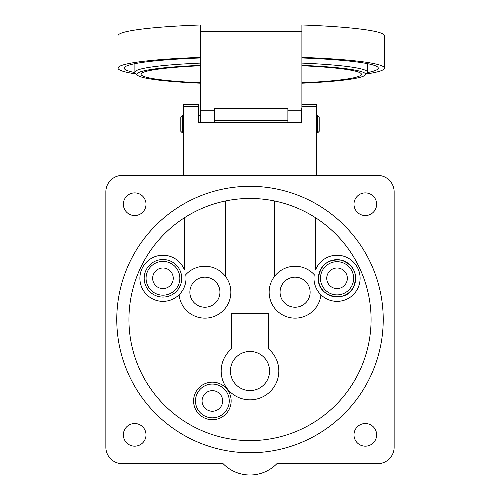 <?xml version="1.0" encoding="UTF-8"?>
<svg xmlns="http://www.w3.org/2000/svg" width="500" height="500" viewBox="0 0 500 500"><rect width="100%" height="100%" fill="white"/><g stroke="black" fill="none" stroke-linecap="round" stroke-linejoin="round"><path stroke-width="0.75" d="M376.637 204.219A11.325 11.325 0 0 0 359.65 194.412A11.325 11.325 0 0 0 359.65 214.031A11.325 11.325 0 0 0 376.637 204.219M301.894 65.75A110.162 9.6 0 0 1 361.4 74.281A110.162 9.6 0 0 1 301.894 82.806M200.581 82.806A110.162 9.6 0 0 1 141.069 74.281A110.162 9.6 0 0 1 200.581 65.75M301.894 83.206A114.281 9.963 180 0 0 365.081 75.15A114.281 9.963 180 0 0 365.519 74.281A114.281 9.963 180 0 0 301.894 65.35M200.581 65.35A114.281 9.963 180 0 0 137.394 75.15A114.281 9.963 180 0 0 200.581 83.206M137.394 75.15L135.338 73.112A116.344 10.137 0 0 1 134.894 72.225A116.344 10.137 0 0 1 200.581 63.1M301.894 63.1A116.344 10.137 0 0 1 367.575 72.225A116.344 10.137 0 0 1 367.131 73.112L365.081 75.15M214.581 120.494L287.887 120.494L287.887 108.6L214.581 108.6L214.581 122.263M287.887 120.494L287.887 122.263M136.219 73.987A133.225 11.612 0 0 1 118.006 68.125L118.006 35.712A133.225 11.612 0 0 1 199.881 25L302.587 25A133.225 11.612 0 0 1 384.462 35.712L384.462 68.125A133.225 11.612 0 0 1 366.256 73.987M367.506 72.588A127.05 11.075 180 0 0 378.288 68.125A127.05 11.075 180 0 0 301.894 57.969M200.581 57.969A127.05 11.075 180 0 0 124.188 68.125A127.05 11.075 180 0 0 134.969 72.588M118.006 68.125A133.225 11.612 0 0 1 200.581 57.387M302.587 25L301.894 25.113L301.894 31.419L200.581 31.419L200.581 25.113L199.881 25M287.887 110.213L301.481 110.213L301.481 122.263L198.519 122.263L198.519 106.594L183.694 106.594L183.694 175.394M200.581 31.419L200.581 122.263M301.894 57.387A133.225 11.612 0 0 1 384.462 68.125M183.694 106.594L183.694 104.35L198.519 104.35L198.519 106.594M301.894 31.419L301.894 108.025L301.481 108.025L301.481 122.263M301.894 104.35L316.306 104.35L316.306 175.394M276.894 463.675L377.669 463.675A16.475 16.475 0 0 0 394.144 447.2L394.144 191.869A16.475 16.475 0 0 0 377.669 175.394L122.331 175.394A16.475 16.475 0 0 0 105.856 191.869L105.856 447.2A16.475 16.475 0 0 0 122.331 463.675L223.106 463.675A37.594 37.594 0 0 0 276.894 463.675M383.225 319.531A133.225 133.225 0 0 1 183.388 434.913A133.225 133.225 0 0 1 183.388 204.156A133.225 133.225 0 0 1 383.225 319.531M376.637 434.844A11.325 11.325 0 0 0 359.65 425.037A11.325 11.325 0 0 0 359.65 444.656A11.325 11.325 0 0 0 376.637 434.844M123.362 434.844A11.325 11.325 0 0 0 140.35 444.656A11.325 11.325 0 0 0 140.35 425.037A11.325 11.325 0 0 0 123.362 434.844M123.362 204.219A11.325 11.325 0 0 0 140.35 214.031A11.325 11.325 0 0 0 140.35 194.412A11.325 11.325 0 0 0 123.362 204.219M180.812 117.531L180.812 131.325L180.812 116.912L182.463 115.269L182.463 132.975L183.694 132.975M319.188 116.912L319.188 131.325L317.538 132.975L317.538 115.269L319.188 116.912M202.069 400.944A10.294 10.294 0 0 1 212.362 390.65A10.294 10.294 0 0 1 222.662 400.944A10.294 10.294 0 0 1 212.362 411.244A10.294 10.294 0 0 1 202.069 400.944M231.144 400.944A18.775 18.775 0 0 0 202.975 384.681A18.775 18.775 0 0 0 202.975 417.206A18.775 18.775 0 0 0 231.144 400.944M326.75 278.294A10.294 10.294 0 0 1 342.194 269.381A10.294 10.294 0 0 1 342.194 287.213A10.294 10.294 0 0 1 326.75 278.294M152.656 278.294A10.294 10.294 0 0 1 168.1 269.381A10.294 10.294 0 0 1 168.1 287.213A10.294 10.294 0 0 1 152.656 278.294M181.731 278.294A18.775 18.775 0 0 0 153.569 262.031A18.775 18.775 0 0 0 153.569 294.556A18.775 18.775 0 0 0 181.731 278.294M320.913 294.775A23.062 23.062 0 0 1 314.262 274.706A25.944 25.944 0 0 0 273.5 277.812A25.944 25.944 0 0 0 286.356 316.625A25.944 25.944 0 0 0 320.913 294.775A23.062 23.062 0 0 0 355.469 292.169A23.062 23.062 0 0 0 348.425 258.238A23.062 23.062 0 0 0 315.688 269.594L315.688 217.825A121.081 121.081 0 0 0 274.506 200.963L274.506 276.406M274.506 200.963A121.081 121.081 0 0 0 192.094 425.869A121.081 121.081 0 0 0 371.081 319.531A121.081 121.081 0 0 0 315.688 217.825M185.738 274.706A23.062 23.062 0 0 1 179.088 294.775A25.944 25.944 0 0 0 213.644 316.625A25.944 25.944 0 0 0 226.5 277.812A25.944 25.944 0 0 0 185.738 274.706M219.938 292.194A15.031 15.031 0 0 1 197.387 305.212A15.031 15.031 0 0 1 197.387 279.175A15.031 15.031 0 0 1 219.938 292.194M184.312 217.825L184.312 269.594A23.062 23.062 0 0 0 151.575 258.238A23.062 23.062 0 0 0 144.531 292.169A23.062 23.062 0 0 0 179.088 294.775M225.494 276.406L225.494 200.963M310.125 292.194A15.031 15.031 0 0 1 287.581 305.212A15.031 15.031 0 0 1 287.581 279.175A15.031 15.031 0 0 1 310.125 292.194M269.562 371.012A19.562 19.562 0 0 1 240.219 387.956A19.562 19.562 0 0 1 240.219 354.069A19.562 19.562 0 0 1 269.562 371.012M231.469 313.356L231.469 348.931A28.831 28.831 0 0 0 229.031 390.794A28.831 28.831 0 0 0 270.969 390.794A28.831 28.831 0 0 0 268.531 348.931L268.531 313.356L231.469 313.356M214.581 110.213L200.581 110.213M316.306 106.594L301.894 106.594M229.25 400.944A16.887 16.887 0 0 0 203.925 386.325A16.887 16.887 0 0 0 203.925 415.569A16.887 16.887 0 0 0 229.25 400.944M353.638 278.294A16.594 16.594 0 0 0 337.044 261.7A16.594 16.594 0 0 0 320.456 278.294A16.594 16.594 0 0 0 337.044 294.887A16.594 16.594 0 0 0 353.638 278.294M318.412 278.294A18.631 18.631 0 0 1 346.362 262.156A18.631 18.631 0 0 1 346.362 294.431A18.631 18.631 0 0 1 318.412 278.294C320.319 264.744 328.081 258.725 341.681 260.231C354.331 265.462 358.231 274.481 353.387 287.281C346.444 303.744 317 297.131 318.394 278.294M179.838 278.294A16.887 16.887 0 0 0 154.512 263.669A16.887 16.887 0 0 0 154.512 292.919A16.887 16.887 0 0 0 179.838 278.294M367.575 72.225L367.575 63.675M134.894 72.225L134.894 63.675M316.306 132.975L317.538 132.975M182.463 115.269L183.694 115.269M198.519 115.269L200.581 115.269M316.306 115.269L317.538 115.269M182.463 132.975L180.812 131.325"/></g></svg>
